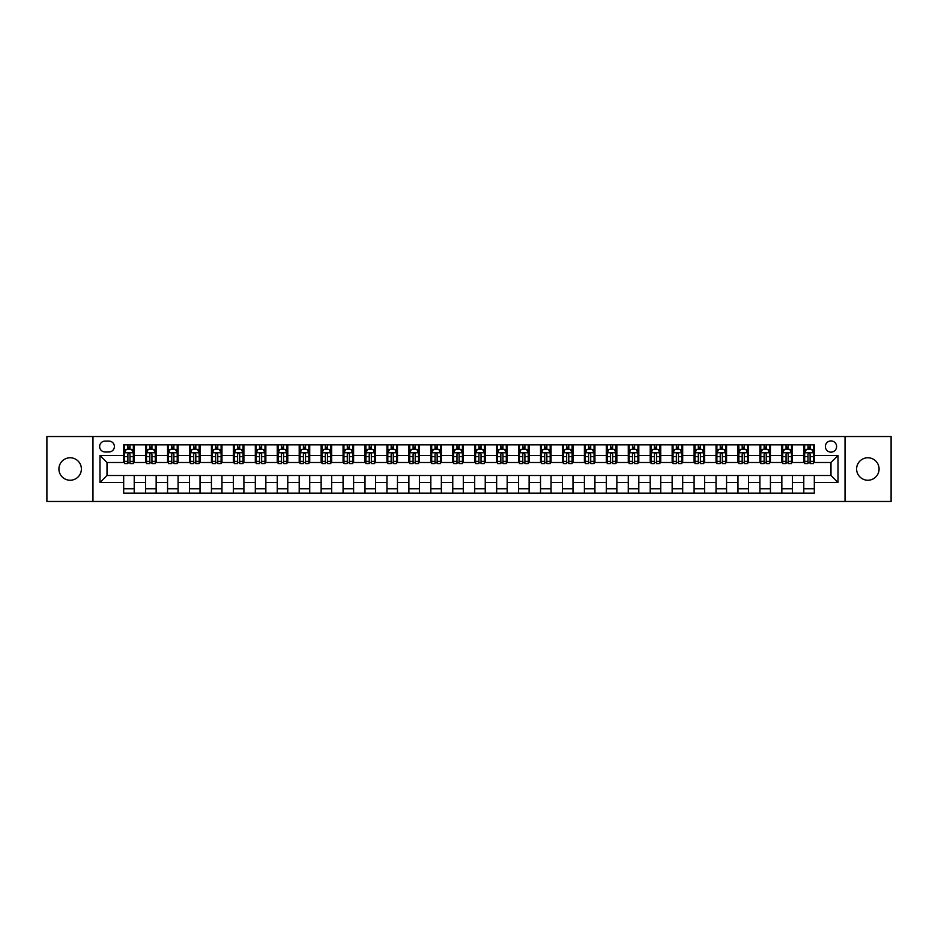 <?xml version="1.0" encoding="UTF-8"?>
<svg xmlns="http://www.w3.org/2000/svg" width="938" height="938" viewBox="0 0 938 938"><rect width="100%" height="100%" fill="white"/><g stroke="black" fill="none" stroke-linecap="round" stroke-linejoin="round"><path stroke-width="1.41" d="M867.849 457.767A11.233 11.233 0 0 0 856.617 469A11.233 11.233 0 0 0 867.849 480.233A11.233 11.233 0 0 0 879.082 469A11.233 11.233 0 0 0 867.849 457.767M70.151 457.767A11.233 11.233 0 0 0 58.918 469A11.233 11.233 0 0 0 70.151 480.233A11.233 11.233 0 0 0 81.383 469A11.233 11.233 0 0 0 70.151 457.767M830.986 440.919A5.616 5.616 0 0 0 825.37 446.535A5.616 5.616 0 0 0 830.986 452.151A5.616 5.616 0 0 0 836.602 446.535A5.616 5.616 0 0 0 830.986 440.919M845.032 501.467L891.1 501.467L891.1 436.533L845.032 436.533L845.032 501.467L92.968 501.467L92.968 436.533L46.9 436.533L46.9 501.467L92.968 501.467M105.079 451.975L108.937 451.975A5.44 5.44 0 0 0 114.389 446.535A5.44 5.44 0 0 0 108.937 441.095L105.079 441.095A5.44 5.44 0 0 0 99.639 446.535A5.44 5.44 0 0 0 105.079 451.975M845.032 436.533L92.968 436.533M123.687 482.519L99.991 482.519L99.991 455.481L123.687 455.481L123.687 462.504L107.014 462.504L107.014 475.496L123.687 475.496L123.687 493.13L814.313 493.13L814.313 475.496L830.986 475.496L830.986 462.504L814.313 462.504L814.313 455.481L838.009 455.481L838.009 482.519L814.313 482.519M814.313 455.481L814.313 444.87L123.687 444.87L123.687 455.481M803.784 444.87L803.784 462.504L804.663 462.504M807.993 462.504L810.104 462.504M813.434 462.504L814.313 462.504M803.784 462.504L791.496 462.504M781.846 444.87L781.846 462.504L782.726 462.504M786.056 462.504L788.166 462.504M781.846 462.504L769.559 462.504M759.909 444.87L759.909 462.504L760.788 462.504M764.118 462.504L766.229 462.504M759.909 462.504L747.621 462.504M737.971 444.87L737.971 462.504L738.851 462.504M742.181 462.504L744.291 462.504M737.971 462.504L725.684 462.504M716.034 444.87L716.034 462.504L716.902 462.504M720.243 462.504L722.342 462.504M716.034 462.504L703.746 462.504M694.097 444.87L694.097 462.504L694.964 462.504M698.306 462.504L700.405 462.504M694.097 462.504L681.809 462.504M672.147 444.87L672.147 462.504L673.027 462.504M676.368 462.504L678.467 462.504M672.147 462.504L659.871 462.504M650.21 444.87L650.21 462.504L651.089 462.504M654.431 462.504L656.53 462.504M650.21 462.504L637.922 462.504M628.272 444.87L628.272 462.504L629.152 462.504M632.482 462.504L634.592 462.504M628.272 462.504L615.985 462.504M606.335 444.87L606.335 462.504L607.214 462.504M610.544 462.504L612.655 462.504M606.335 462.504L594.047 462.504M584.397 444.87L584.397 462.504L585.277 462.504M588.607 462.504L590.717 462.504M584.397 462.504L572.11 462.504M562.46 444.87L562.46 462.504L563.339 462.504M566.669 462.504L568.78 462.504M562.46 462.504L550.172 462.504M540.523 444.87L540.523 462.504L541.402 462.504M544.732 462.504L546.842 462.504M540.523 462.504L528.235 462.504M518.585 444.87L518.585 462.504L519.464 462.504M522.794 462.504L524.905 462.504M518.585 462.504L506.297 462.504M496.648 444.87L496.648 462.504L497.515 462.504M500.857 462.504L502.956 462.504M496.648 462.504L484.36 462.504M474.698 444.87L474.698 462.504L475.578 462.504M478.919 462.504L481.018 462.504M474.698 462.504L462.422 462.504M452.761 444.87L452.761 462.504L453.64 462.504M456.982 462.504L459.081 462.504M452.761 462.504L440.485 462.504M430.823 444.87L430.823 462.504L431.703 462.504M435.044 462.504L437.143 462.504M430.823 462.504L418.536 462.504M408.886 444.87L408.886 462.504L409.765 462.504M413.095 462.504L415.206 462.504M408.886 462.504L396.598 462.504M386.948 444.87L386.948 462.504L387.828 462.504M391.158 462.504L393.268 462.504M386.948 462.504L374.661 462.504M365.011 444.87L365.011 462.504L365.89 462.504M369.22 462.504L371.331 462.504M365.011 462.504L352.723 462.504M343.074 444.87L343.074 462.504L343.953 462.504M347.283 462.504L349.393 462.504M343.074 462.504L330.786 462.504M321.136 444.87L321.136 462.504L322.015 462.504M325.345 462.504L327.456 462.504M321.136 462.504L308.848 462.504M299.199 444.87L299.199 462.504L300.078 462.504M303.408 462.504L305.518 462.504M299.199 462.504L286.911 462.504M277.261 444.87L277.261 462.504L278.129 462.504M281.47 462.504L283.569 462.504M277.261 462.504L264.973 462.504M255.312 444.87L255.312 462.504L256.191 462.504M259.533 462.504L261.632 462.504M255.312 462.504L243.036 462.504M233.374 444.87L233.374 462.504L234.254 462.504M237.595 462.504L239.694 462.504M233.374 462.504L221.098 462.504M211.437 444.87L211.437 462.504L212.316 462.504M215.658 462.504L217.757 462.504M211.437 462.504L199.149 462.504M189.499 444.87L189.499 462.504L190.379 462.504M193.709 462.504L195.819 462.504M189.499 462.504L177.212 462.504M167.562 444.87L167.562 462.504L168.441 462.504M171.771 462.504L173.882 462.504M167.562 462.504L155.274 462.504M145.625 444.87L145.625 462.504L146.504 462.504M149.834 462.504L151.944 462.504M145.625 462.504L133.337 462.504M123.687 462.504L124.566 462.504M127.896 462.504L130.007 462.504M123.687 475.496L134.216 475.496L134.216 493.13M814.313 475.496L134.216 475.496M134.216 444.87L134.216 462.504M123.687 449.255L124.566 449.255M127.896 449.255L130.007 449.255M133.337 449.255L134.216 449.255M123.687 488.745L134.216 488.745M145.625 475.496L145.625 493.13M156.154 444.87L156.154 462.504M145.625 449.255L146.504 449.255M149.834 449.255L151.944 449.255M155.274 449.255L156.154 449.255M156.154 475.496L156.154 493.13M145.625 488.745L156.154 488.745M167.562 475.496L167.562 493.13M178.091 475.496L178.091 493.13M167.562 488.745L178.091 488.745M178.091 444.87L178.091 462.504M167.562 449.255L168.441 449.255M171.771 449.255L173.882 449.255M177.212 449.255L178.091 449.255M189.499 475.496L189.499 493.13M200.029 475.496L200.029 493.13M189.499 488.745L200.029 488.745M200.029 444.87L200.029 462.504M189.499 449.255L190.379 449.255M193.709 449.255L195.819 449.255M199.149 449.255L200.029 449.255M211.437 475.496L211.437 493.13M221.966 475.496L221.966 493.13M211.437 488.745L221.966 488.745M221.966 444.87L221.966 462.504M211.437 449.255L212.316 449.255M215.658 449.255L217.757 449.255M221.098 449.255L221.966 449.255M233.374 475.496L233.374 493.13M243.903 475.496L243.903 493.13M233.374 488.745L243.903 488.745M243.903 444.87L243.903 462.504M233.374 449.255L234.254 449.255M237.595 449.255L239.694 449.255M243.036 449.255L243.903 449.255M255.312 475.496L255.312 493.13M265.853 475.496L265.853 493.13M255.312 488.745L265.853 488.745M265.853 444.87L265.853 462.504M255.312 449.255L256.191 449.255M259.533 449.255L261.632 449.255M264.973 449.255L265.853 449.255M277.261 475.496L277.261 493.13M287.79 475.496L287.79 493.13M277.261 488.745L287.79 488.745M287.79 444.87L287.79 462.504M277.261 449.255L278.129 449.255M281.47 449.255L283.569 449.255M286.911 449.255L287.79 449.255M299.199 475.496L299.199 493.13M309.728 475.496L309.728 493.13M299.199 488.745L309.728 488.745M309.728 444.87L309.728 462.504M299.199 449.255L300.078 449.255M303.408 449.255L305.518 449.255M308.848 449.255L309.728 449.255M321.136 475.496L321.136 493.13M331.665 475.496L331.665 493.13M321.136 488.745L331.665 488.745M331.665 444.87L331.665 462.504M321.136 449.255L322.015 449.255M325.345 449.255L327.456 449.255M330.786 449.255L331.665 449.255M343.074 475.496L343.074 493.13M353.603 475.496L353.603 493.13M343.074 488.745L353.603 488.745M353.603 444.87L353.603 462.504M343.074 449.255L343.953 449.255M347.283 449.255L349.393 449.255M352.723 449.255L353.603 449.255M365.011 475.496L365.011 493.13M375.54 475.496L375.54 493.13M365.011 488.745L375.54 488.745M375.54 444.87L375.54 462.504M365.011 449.255L365.89 449.255M369.22 449.255L371.331 449.255M374.661 449.255L375.54 449.255M386.948 475.496L386.948 493.13M397.478 475.496L397.478 493.13M386.948 488.745L397.478 488.745M397.478 444.87L397.478 462.504M386.948 449.255L387.828 449.255M391.158 449.255L393.268 449.255M396.598 449.255L397.478 449.255M408.886 475.496L408.886 493.13M419.415 475.496L419.415 493.13M408.886 488.745L419.415 488.745M419.415 444.87L419.415 462.504M408.886 449.255L409.765 449.255M413.095 449.255L415.206 449.255M418.536 449.255L419.415 449.255M430.823 475.496L430.823 493.13M441.352 475.496L441.352 493.13M430.823 488.745L441.352 488.745M441.352 444.87L441.352 462.504M430.823 449.255L431.703 449.255M435.044 449.255L437.143 449.255M440.485 449.255L441.352 449.255M452.761 475.496L452.761 493.13M463.302 475.496L463.302 493.13M452.761 488.745L463.302 488.745M463.302 444.87L463.302 462.504M452.761 449.255L453.64 449.255M456.982 449.255L459.081 449.255M462.422 449.255L463.302 449.255M474.698 475.496L474.698 493.13M485.239 475.496L485.239 493.13M474.698 488.745L485.239 488.745M485.239 444.87L485.239 462.504M474.698 449.255L475.578 449.255M478.919 449.255L481.018 449.255M484.36 449.255L485.239 449.255M496.648 475.496L496.648 493.13M507.177 475.496L507.177 493.13M496.648 488.745L507.177 488.745M507.177 444.87L507.177 462.504M496.648 449.255L497.515 449.255M500.857 449.255L502.956 449.255M506.297 449.255L507.177 449.255M518.585 475.496L518.585 493.13M529.114 475.496L529.114 493.13M518.585 488.745L529.114 488.745M529.114 444.87L529.114 462.504M518.585 449.255L519.464 449.255M522.794 449.255L524.905 449.255M528.235 449.255L529.114 449.255M540.523 475.496L540.523 493.13M551.052 475.496L551.052 493.13M540.523 488.745L551.052 488.745M551.052 444.87L551.052 462.504M540.523 449.255L541.402 449.255M544.732 449.255L546.842 449.255M550.172 449.255L551.052 449.255M562.46 475.496L562.46 493.13M572.989 475.496L572.989 493.13M562.46 488.745L572.989 488.745M572.989 444.87L572.989 462.504M562.46 449.255L563.339 449.255M566.669 449.255L568.78 449.255M572.11 449.255L572.989 449.255M584.397 475.496L584.397 493.13M594.927 475.496L594.927 493.13M584.397 488.745L594.927 488.745M594.927 444.87L594.927 462.504M584.397 449.255L585.277 449.255M588.607 449.255L590.717 449.255M594.047 449.255L594.927 449.255M606.335 475.496L606.335 493.13M616.864 475.496L616.864 493.13M606.335 488.745L616.864 488.745M616.864 444.87L616.864 462.504M606.335 449.255L607.214 449.255M610.544 449.255L612.655 449.255M615.985 449.255L616.864 449.255M628.272 475.496L628.272 493.13M638.801 475.496L638.801 493.13M628.272 488.745L638.801 488.745M638.801 444.87L638.801 462.504M628.272 449.255L629.152 449.255M632.482 449.255L634.592 449.255M637.922 449.255L638.801 449.255M650.21 475.496L650.21 493.13M660.739 475.496L660.739 493.13M650.21 488.745L660.739 488.745M660.739 444.87L660.739 462.504M650.21 449.255L651.089 449.255M654.431 449.255L656.53 449.255M659.871 449.255L660.739 449.255M672.147 475.496L672.147 493.13M682.688 475.496L682.688 493.13M672.147 488.745L682.688 488.745M682.688 444.87L682.688 462.504M672.147 449.255L673.027 449.255M676.368 449.255L678.467 449.255M681.809 449.255L682.688 449.255M694.097 475.496L694.097 493.13M704.626 475.496L704.626 493.13M694.097 488.745L704.626 488.745M704.626 444.87L704.626 462.504M694.097 449.255L694.964 449.255M698.306 449.255L700.405 449.255M703.746 449.255L704.626 449.255M716.034 475.496L716.034 493.13M726.563 475.496L726.563 493.13M716.034 488.745L726.563 488.745M726.563 444.87L726.563 462.504M716.034 449.255L716.902 449.255M720.243 449.255L722.342 449.255M725.684 449.255L726.563 449.255M737.971 475.496L737.971 493.13M748.501 475.496L748.501 493.13M737.971 488.745L748.501 488.745M748.501 444.87L748.501 462.504M737.971 449.255L738.851 449.255M742.181 449.255L744.291 449.255M747.621 449.255L748.501 449.255M759.909 475.496L759.909 493.13M770.438 475.496L770.438 493.13M759.909 488.745L770.438 488.745M770.438 444.87L770.438 462.504M759.909 449.255L760.788 449.255M764.118 449.255L766.229 449.255M769.559 449.255L770.438 449.255M781.846 475.496L781.846 493.13M792.375 475.496L792.375 493.13M781.846 488.745L792.375 488.745M792.375 444.87L792.375 462.504M781.846 449.255L782.726 449.255M786.056 449.255L788.166 449.255M791.496 449.255L792.375 449.255M803.784 475.496L803.784 493.13M803.784 488.745L814.313 488.745M803.784 449.255L804.663 449.255M807.993 449.255L810.104 449.255M813.434 449.255L814.313 449.255M107.014 462.504L99.991 455.481M107.014 475.496L99.991 482.519M838.009 455.481L830.986 462.504M838.009 482.519L830.986 475.496M130.007 447.145L127.896 447.145M133.337 461.355L130.007 461.355L130.007 463.56L133.337 463.56L133.337 452.855L131.578 449.337L126.313 449.337L124.566 452.855L124.566 463.56L127.896 463.56L127.896 461.355L124.566 461.355M124.566 452.855L124.566 444.87M133.337 452.855L133.337 444.87M127.896 449.337L127.896 444.87M130.007 444.87L130.007 449.337M130.007 461.355L130.007 454.168C129.303 452.82 128.6 452.82 127.896 454.168L127.896 461.355M151.944 447.145L149.834 447.145M155.274 461.355L151.944 461.355L151.944 463.56L155.274 463.56L155.274 452.855L153.527 449.337L148.251 449.337L146.504 452.855L146.504 463.56L149.834 463.56L149.834 461.355L146.504 461.355M146.504 452.855L146.504 444.87M155.274 452.855L155.274 444.87M149.834 449.337L149.834 444.87M151.944 444.87L151.944 449.337M151.944 461.355L151.944 454.168C151.241 452.82 150.537 452.82 149.834 454.168L149.834 461.355M173.882 447.145L171.771 447.145M177.212 461.355L173.882 461.355L173.882 463.56L177.212 463.56L177.212 452.855L175.465 449.337L170.2 449.337L168.441 452.855L168.441 463.56L171.771 463.56L171.771 461.355L168.441 461.355M168.441 452.855L168.441 444.87M177.212 452.855L177.212 444.87M171.771 449.337L171.771 444.87M173.882 444.87L173.882 449.337M173.882 461.355L173.882 454.168C173.178 452.82 172.475 452.82 171.771 454.168L171.771 461.355M195.819 447.145L193.709 447.145M199.149 461.355L195.819 461.355L195.819 463.56L199.149 463.56L199.149 452.855L197.402 449.337L192.138 449.337L190.379 452.855L190.379 463.56L193.709 463.56L193.709 461.355L190.379 461.355M190.379 452.855L190.379 444.87M199.149 452.855L199.149 444.87M193.709 449.337L193.709 444.87M195.819 444.87L195.819 449.337M195.819 461.355L195.819 454.168C195.116 452.82 194.412 452.82 193.709 454.168L193.709 461.355M217.757 447.145L215.658 447.145M221.098 461.355L217.757 461.355L217.757 463.56L221.098 463.56L221.098 452.855L219.34 449.337L214.075 449.337L212.316 452.855L212.316 463.56L215.658 463.56L215.658 461.355L212.316 461.355M212.316 452.855L212.316 444.87M221.098 452.855L221.098 444.87M215.658 449.337L215.658 444.87M217.757 444.87L217.757 449.337M217.757 461.355L217.757 454.168C217.053 452.82 216.35 452.82 215.658 454.168L215.658 461.355M239.694 447.145L237.595 447.145M243.036 461.355L239.694 461.355L239.694 463.56L243.036 463.56L243.036 452.855L241.277 449.337L236.013 449.337L234.254 452.855L234.254 463.56L237.595 463.56L237.595 461.355L234.254 461.355M234.254 452.855L234.254 444.87M243.036 452.855L243.036 444.87M237.595 449.337L237.595 444.87M239.694 444.87L239.694 449.337M239.694 461.355L239.694 454.168C238.991 452.82 238.299 452.82 237.595 454.168L237.595 461.355M261.632 447.145L259.533 447.145M264.973 461.355L261.632 461.355L261.632 463.56L264.973 463.56L264.973 452.855L263.215 449.337L257.95 449.337L256.191 452.855L256.191 463.56L259.533 463.56L259.533 461.355L256.191 461.355M256.191 452.855L256.191 444.87M264.973 452.855L264.973 444.87M259.533 449.337L259.533 444.87M261.632 444.87L261.632 449.337M261.632 461.355L261.632 454.168C260.94 452.82 260.236 452.82 259.533 454.168L259.533 461.355M283.569 447.145L281.47 447.145M286.911 461.355L283.569 461.355L283.569 463.56L286.911 463.56L286.911 452.855L285.152 449.337L279.887 449.337L278.129 452.855L278.129 463.56L281.47 463.56L281.47 461.355L278.129 461.355M278.129 452.855L278.129 444.87M286.911 452.855L286.911 444.87M281.47 449.337L281.47 444.87M283.569 444.87L283.569 449.337M283.569 461.355L283.569 454.168C282.877 452.82 282.174 452.82 281.47 454.168L281.47 461.355M305.518 447.145L303.408 447.145M308.848 461.355L305.518 461.355L305.518 463.56L308.848 463.56L308.848 452.855L307.089 449.337L301.825 449.337L300.078 452.855L300.078 463.56L303.408 463.56L303.408 461.355L300.078 461.355M300.078 452.855L300.078 444.87M308.848 452.855L308.848 444.87M303.408 449.337L303.408 444.87M305.518 444.87L305.518 449.337M305.518 461.355L305.518 454.168C304.815 452.82 304.111 452.82 303.408 454.168L303.408 461.355M327.456 447.145L325.345 447.145M330.786 461.355L327.456 461.355L327.456 463.56L330.786 463.56L330.786 452.855L329.027 449.337L323.762 449.337L322.015 452.855L322.015 463.56L325.345 463.56L325.345 461.355L322.015 461.355M322.015 452.855L322.015 444.87M330.786 452.855L330.786 444.87M325.345 449.337L325.345 444.87M327.456 444.87L327.456 449.337M327.456 461.355L327.456 454.168C326.752 452.82 326.049 452.82 325.345 454.168L325.345 461.355M349.393 447.145L347.283 447.145M352.723 461.355L349.393 461.355L349.393 463.56L352.723 463.56L352.723 452.855L350.964 449.337L345.7 449.337L343.953 452.855L343.953 463.56L347.283 463.56L347.283 461.355L343.953 461.355M343.953 452.855L343.953 444.87M352.723 452.855L352.723 444.87M347.283 449.337L347.283 444.87M349.393 444.87L349.393 449.337M349.393 461.355L349.393 454.168C348.69 452.82 347.986 452.82 347.283 454.168L347.283 461.355M371.331 447.145L369.22 447.145M374.661 461.355L371.331 461.355L371.331 463.56L374.661 463.56L374.661 452.855L372.914 449.337L367.649 449.337L365.89 452.855L365.89 463.56L369.22 463.56L369.22 461.355L365.89 461.355M365.89 452.855L365.89 444.87M374.661 452.855L374.661 444.87M369.22 449.337L369.22 444.87M371.331 444.87L371.331 449.337M371.331 461.355L371.331 454.168C370.627 452.82 369.924 452.82 369.22 454.168L369.22 461.355M393.268 447.145L391.158 447.145M396.598 461.355L393.268 461.355L393.268 463.56L396.598 463.56L396.598 452.855L394.851 449.337L389.587 449.337L387.828 452.855L387.828 463.56L391.158 463.56L391.158 461.355L387.828 461.355M387.828 452.855L387.828 444.87M396.598 452.855L396.598 444.87M391.158 449.337L391.158 444.87M393.268 444.87L393.268 449.337M393.268 461.355L393.268 454.168C392.565 452.82 391.861 452.82 391.158 454.168L391.158 461.355M415.206 447.145L413.095 447.145M418.536 461.355L415.206 461.355L415.206 463.56L418.536 463.56L418.536 452.855L416.789 449.337L411.524 449.337L409.765 452.855L409.765 463.56L413.095 463.56L413.095 461.355L409.765 461.355M409.765 452.855L409.765 444.87M418.536 452.855L418.536 444.87M413.095 449.337L413.095 444.87M415.206 444.87L415.206 449.337M415.206 461.355L415.206 454.168C414.502 452.82 413.799 452.82 413.095 454.168L413.095 461.355M437.143 447.145L435.044 447.145M440.485 461.355L437.143 461.355L437.143 463.56L440.485 463.56L440.485 452.855L438.726 449.337L433.462 449.337L431.703 452.855L431.703 463.56L435.044 463.56L435.044 461.355L431.703 461.355M431.703 452.855L431.703 444.87M440.485 452.855L440.485 444.87M435.044 449.337L435.044 444.87M437.143 444.87L437.143 449.337M437.143 461.355L437.143 454.168C436.44 452.82 435.736 452.82 435.044 454.168L435.044 461.355M459.081 447.145L456.982 447.145M462.422 461.355L459.081 461.355L459.081 463.56L462.422 463.56L462.422 452.855L460.664 449.337L455.399 449.337L453.64 452.855L453.64 463.56L456.982 463.56L456.982 461.355L453.64 461.355M453.64 452.855L453.64 444.87M462.422 452.855L462.422 444.87M456.982 449.337L456.982 444.87M459.081 444.87L459.081 449.337M459.081 461.355L459.081 454.168C458.377 452.82 457.685 452.82 456.982 454.168L456.982 461.355M481.018 447.145L478.919 447.145M484.36 461.355L481.018 461.355L481.018 463.56L484.36 463.56L484.36 452.855L482.601 449.337L477.336 449.337L475.578 452.855L475.578 463.56L478.919 463.56L478.919 461.355L475.578 461.355M475.578 452.855L475.578 444.87M484.36 452.855L484.36 444.87M478.919 449.337L478.919 444.87M481.018 444.87L481.018 449.337M481.018 461.355L481.018 454.168C480.326 452.82 479.623 452.82 478.919 454.168L478.919 461.355M502.956 447.145L500.857 447.145M506.297 461.355L502.956 461.355L502.956 463.56L506.297 463.56L506.297 452.855L504.538 449.337L499.274 449.337L497.515 452.855L497.515 463.56L500.857 463.56L500.857 461.355L497.515 461.355M497.515 452.855L497.515 444.87M506.297 452.855L506.297 444.87M500.857 449.337L500.857 444.87M502.956 444.87L502.956 449.337M502.956 461.355L502.956 454.168C502.264 452.82 501.56 452.82 500.857 454.168L500.857 461.355M524.905 447.145L522.794 447.145M528.235 461.355L524.905 461.355L524.905 463.56L528.235 463.56L528.235 452.855L526.476 449.337L521.211 449.337L519.464 452.855L519.464 463.56L522.794 463.56L522.794 461.355L519.464 461.355M519.464 452.855L519.464 444.87M528.235 452.855L528.235 444.87M522.794 449.337L522.794 444.87M524.905 444.87L524.905 449.337M524.905 461.355L524.905 454.168C524.201 452.82 523.498 452.82 522.794 454.168L522.794 461.355M546.842 447.145L544.732 447.145M550.172 461.355L546.842 461.355L546.842 463.56L550.172 463.56L550.172 452.855L548.413 449.337L543.149 449.337L541.402 452.855L541.402 463.56L544.732 463.56L544.732 461.355L541.402 461.355M541.402 452.855L541.402 444.87M550.172 452.855L550.172 444.87M544.732 449.337L544.732 444.87M546.842 444.87L546.842 449.337M546.842 461.355L546.842 454.168C546.139 452.82 545.435 452.82 544.732 454.168L544.732 461.355M568.78 447.145L566.669 447.145M572.11 461.355L568.78 461.355L568.78 463.56L572.11 463.56L572.11 452.855L570.351 449.337L565.086 449.337L563.339 452.855L563.339 463.56L566.669 463.56L566.669 461.355L563.339 461.355M563.339 452.855L563.339 444.87M572.11 452.855L572.11 444.87M566.669 449.337L566.669 444.87M568.78 444.87L568.78 449.337M568.78 461.355L568.78 454.168C568.076 452.82 567.373 452.82 566.669 454.168L566.669 461.355M590.717 447.145L588.607 447.145M594.047 461.355L590.717 461.355L590.717 463.56L594.047 463.56L594.047 452.855L592.3 449.337L587.036 449.337L585.277 452.855L585.277 463.56L588.607 463.56L588.607 461.355L585.277 461.355M585.277 452.855L585.277 444.87M594.047 452.855L594.047 444.87M588.607 449.337L588.607 444.87M590.717 444.87L590.717 449.337M590.717 461.355L590.717 454.168C590.014 452.82 589.31 452.82 588.607 454.168L588.607 461.355M612.655 447.145L610.544 447.145M615.985 461.355L612.655 461.355L612.655 463.56L615.985 463.56L615.985 452.855L614.238 449.337L608.973 449.337L607.214 452.855L607.214 463.56L610.544 463.56L610.544 461.355L607.214 461.355M607.214 452.855L607.214 444.87M615.985 452.855L615.985 444.87M610.544 449.337L610.544 444.87M612.655 444.87L612.655 449.337M612.655 461.355L612.655 454.168C611.951 452.82 611.248 452.82 610.544 454.168L610.544 461.355M634.592 447.145L632.482 447.145M637.922 461.355L634.592 461.355L634.592 463.56L637.922 463.56L637.922 452.855L636.175 449.337L630.911 449.337L629.152 452.855L629.152 463.56L632.482 463.56L632.482 461.355L629.152 461.355M629.152 452.855L629.152 444.87M637.922 452.855L637.922 444.87M632.482 449.337L632.482 444.87M634.592 444.87L634.592 449.337M634.592 461.355L634.592 454.168C633.889 452.82 633.185 452.82 632.482 454.168L632.482 461.355M656.53 447.145L654.431 447.145M659.871 461.355L656.53 461.355L656.53 463.56L659.871 463.56L659.871 452.855L658.113 449.337L652.848 449.337L651.089 452.855L651.089 463.56L654.431 463.56L654.431 461.355L651.089 461.355M651.089 452.855L651.089 444.87M659.871 452.855L659.871 444.87M654.431 449.337L654.431 444.87M656.53 444.87L656.53 449.337M656.53 461.355L656.53 454.168C655.826 452.82 655.134 452.82 654.431 454.168L654.431 461.355M678.467 447.145L676.368 447.145M681.809 461.355L678.467 461.355L678.467 463.56L681.809 463.56L681.809 452.855L680.05 449.337L674.785 449.337L673.027 452.855L673.027 463.56L676.368 463.56L676.368 461.355L673.027 461.355M673.027 452.855L673.027 444.87M681.809 452.855L681.809 444.87M676.368 449.337L676.368 444.87M678.467 444.87L678.467 449.337M678.467 461.355L678.467 454.168C677.764 452.82 677.072 452.82 676.368 454.168L676.368 461.355M700.405 447.145L698.306 447.145M703.746 461.355L700.405 461.355L700.405 463.56L703.746 463.56L703.746 452.855L701.987 449.337L696.723 449.337L694.964 452.855L694.964 463.56L698.306 463.56L698.306 461.355L694.964 461.355M694.964 452.855L694.964 444.87M703.746 452.855L703.746 444.87M698.306 449.337L698.306 444.87M700.405 444.87L700.405 449.337M700.405 461.355L700.405 454.168C699.713 452.82 699.009 452.82 698.306 454.168L698.306 461.355M722.342 447.145L720.243 447.145M725.684 461.355L722.342 461.355L722.342 463.56L725.684 463.56L725.684 452.855L723.925 449.337L718.66 449.337L716.902 452.855L716.902 463.56L720.243 463.56L720.243 461.355L716.902 461.355M716.902 452.855L716.902 444.87M725.684 452.855L725.684 444.87M720.243 449.337L720.243 444.87M722.342 444.87L722.342 449.337M722.342 461.355L722.342 454.168C721.65 452.82 720.947 452.82 720.243 454.168L720.243 461.355M744.291 447.145L742.181 447.145M747.621 461.355L744.291 461.355L744.291 463.56L747.621 463.56L747.621 452.855L745.862 449.337L740.598 449.337L738.851 452.855L738.851 463.56L742.181 463.56L742.181 461.355L738.851 461.355M738.851 452.855L738.851 444.87M747.621 452.855L747.621 444.87M742.181 449.337L742.181 444.87M744.291 444.87L744.291 449.337M744.291 461.355L744.291 454.168C743.588 452.82 742.884 452.82 742.181 454.168L742.181 461.355M766.229 447.145L764.118 447.145M769.559 461.355L766.229 461.355L766.229 463.56L769.559 463.56L769.559 452.855L767.8 449.337L762.535 449.337L760.788 452.855L760.788 463.56L764.118 463.56L764.118 461.355L760.788 461.355M760.788 452.855L760.788 444.87M769.559 452.855L769.559 444.87M764.118 449.337L764.118 444.87M766.229 444.87L766.229 449.337M766.229 461.355L766.229 454.168C765.525 452.82 764.822 452.82 764.118 454.168L764.118 461.355M788.166 447.145L786.056 447.145M791.496 461.355L788.166 461.355L788.166 463.56L791.496 463.56L791.496 452.855L789.749 449.337L784.473 449.337L782.726 452.855L782.726 463.56L786.056 463.56L786.056 461.355L782.726 461.355M782.726 452.855L782.726 444.87M791.496 452.855L791.496 444.87M786.056 449.337L786.056 444.87M788.166 444.87L788.166 449.337M788.166 461.355L788.166 454.168C787.463 452.82 786.759 452.82 786.056 454.168L786.056 461.355M810.104 447.145L807.993 447.145M813.434 461.355L810.104 461.355L810.104 463.56L813.434 463.56L813.434 452.855L811.687 449.337L806.422 449.337L804.663 452.855L804.663 463.56L807.993 463.56L807.993 461.355L804.663 461.355M804.663 452.855L804.663 444.87M813.434 452.855L813.434 444.87M807.993 449.337L807.993 444.87M810.104 444.87L810.104 449.337M810.104 461.355L810.104 454.168C809.4 452.82 808.697 452.82 807.993 454.168L807.993 461.355M145.625 482.519L134.216 482.519M145.625 455.481L134.216 455.481M167.562 455.481L156.154 455.481M167.562 482.519L156.154 482.519M189.499 455.481L178.091 455.481M189.499 482.519L178.091 482.519M211.437 455.481L200.029 455.481M211.437 482.519L200.029 482.519M233.374 455.481L221.966 455.481M233.374 482.519L221.966 482.519M255.312 455.481L243.903 455.481M255.312 482.519L243.903 482.519M277.261 455.481L265.853 455.481M277.261 482.519L265.853 482.519M299.199 455.481L287.79 455.481M299.199 482.519L287.79 482.519M321.136 455.481L309.728 455.481M321.136 482.519L309.728 482.519M343.074 455.481L331.665 455.481M343.074 482.519L331.665 482.519M365.011 455.481L353.603 455.481M365.011 482.519L353.603 482.519M386.948 455.481L375.54 455.481M386.948 482.519L375.54 482.519M408.886 455.481L397.478 455.481M408.886 482.519L397.478 482.519M430.823 455.481L419.415 455.481M430.823 482.519L419.415 482.519M452.761 455.481L441.352 455.481M452.761 482.519L441.352 482.519M474.698 455.481L463.302 455.481M474.698 482.519L463.302 482.519M496.648 455.481L485.239 455.481M496.648 482.519L485.239 482.519M518.585 455.481L507.177 455.481M518.585 482.519L507.177 482.519M540.523 455.481L529.114 455.481M540.523 482.519L529.114 482.519M562.46 455.481L551.052 455.481M562.46 482.519L551.052 482.519M584.397 455.481L572.989 455.481M584.397 482.519L572.989 482.519M606.335 455.481L594.927 455.481M606.335 482.519L594.927 482.519M628.272 455.481L616.864 455.481M628.272 482.519L616.864 482.519M650.21 455.481L638.801 455.481M650.21 482.519L638.801 482.519M672.147 455.481L660.739 455.481M672.147 482.519L660.739 482.519M694.097 455.481L682.688 455.481M694.097 482.519L682.688 482.519M716.034 455.481L704.626 455.481M716.034 482.519L704.626 482.519M737.971 455.481L726.563 455.481M737.971 482.519L726.563 482.519M759.909 455.481L748.501 455.481M759.909 482.519L748.501 482.519M781.846 455.481L770.438 455.481M781.846 482.519L770.438 482.519M803.784 455.481L792.375 455.481M803.784 482.519L792.375 482.519M133.29 452.761L124.602 452.761M124.566 449.548L126.208 449.548M131.683 449.548L133.337 449.548M127.896 456.654L124.566 456.654M133.337 456.654L130.007 456.654M130.007 448.27L127.896 448.27M155.239 452.761L146.551 452.761M146.504 449.548L148.157 449.548M153.633 449.548L155.274 449.548M149.834 456.654L146.504 456.654M155.274 456.654L151.944 456.654M151.944 448.27L149.834 448.27M177.176 452.761L168.488 452.761M168.441 449.548L170.095 449.548M175.57 449.548L177.212 449.548M171.771 456.654L168.441 456.654M177.212 456.654L173.882 456.654M173.882 448.27L171.771 448.27M199.114 452.761L190.426 452.761M190.379 449.548L192.032 449.548M197.508 449.548L199.149 449.548M193.709 456.654L190.379 456.654M199.149 456.654L195.819 456.654M195.819 448.27L193.709 448.27M221.051 452.761L212.363 452.761M212.316 449.548L213.97 449.548M219.445 449.548L221.098 449.548M215.658 456.654L212.316 456.654M221.098 456.654L217.757 456.654M217.757 448.27L215.658 448.27M242.989 452.761L234.301 452.761M234.254 449.548L235.907 449.548M241.383 449.548L243.036 449.548M237.595 456.654L234.254 456.654M243.036 456.654L239.694 456.654M239.694 448.27L237.595 448.27M264.926 452.761L256.238 452.761M256.191 449.548L257.844 449.548M263.32 449.548L264.973 449.548M259.533 456.654L256.191 456.654M264.973 456.654L261.632 456.654M261.632 448.27L259.533 448.27M286.864 452.761L278.176 452.761M278.129 449.548L279.782 449.548M285.258 449.548L286.911 449.548M281.47 456.654L278.129 456.654M286.911 456.654L283.569 456.654M283.569 448.27L281.47 448.27M308.801 452.761L300.113 452.761M300.078 449.548L301.719 449.548M307.195 449.548L308.848 449.548M303.408 456.654L300.078 456.654M308.848 456.654L305.518 456.654M305.518 448.27L303.408 448.27M330.739 452.761L322.051 452.761M322.015 449.548L323.657 449.548M329.132 449.548L330.786 449.548M325.345 456.654L322.015 456.654M330.786 456.654L327.456 456.654M327.456 448.27L325.345 448.27M352.676 452.761L343.988 452.761M343.953 449.548L345.594 449.548M351.07 449.548L352.723 449.548M347.283 456.654L343.953 456.654M352.723 456.654L349.393 456.654M349.393 448.27L347.283 448.27M374.625 452.761L365.937 452.761M365.89 449.548L367.544 449.548M373.019 449.548L374.661 449.548M369.22 456.654L365.89 456.654M374.661 456.654L371.331 456.654M371.331 448.27L369.22 448.27M396.563 452.761L387.875 452.761M387.828 449.548L389.481 449.548M394.957 449.548L396.598 449.548M391.158 456.654L387.828 456.654M396.598 456.654L393.268 456.654M393.268 448.27L391.158 448.27M418.5 452.761L409.812 452.761M409.765 449.548L411.419 449.548M416.894 449.548L418.536 449.548M413.095 456.654L409.765 456.654M418.536 456.654L415.206 456.654M415.206 448.27L413.095 448.27M440.438 452.761L431.75 452.761M431.703 449.548L433.356 449.548M438.832 449.548L440.485 449.548M435.044 456.654L431.703 456.654M440.485 456.654L437.143 456.654M437.143 448.27L435.044 448.27M462.375 452.761L453.687 452.761M453.64 449.548L455.293 449.548M460.769 449.548L462.422 449.548M456.982 456.654L453.64 456.654M462.422 456.654L459.081 456.654M459.081 448.27L456.982 448.27M484.313 452.761L475.625 452.761M475.578 449.548L477.231 449.548M482.707 449.548L484.36 449.548M478.919 456.654L475.578 456.654M484.36 456.654L481.018 456.654M481.018 448.27L478.919 448.27M506.25 452.761L497.562 452.761M497.515 449.548L499.168 449.548M504.644 449.548L506.297 449.548M500.857 456.654L497.515 456.654M506.297 456.654L502.956 456.654M502.956 448.27L500.857 448.27M528.188 452.761L519.5 452.761M519.464 449.548L521.106 449.548M526.581 449.548L528.235 449.548M522.794 456.654L519.464 456.654M528.235 456.654L524.905 456.654M524.905 448.27L522.794 448.27M550.125 452.761L541.437 452.761M541.402 449.548L543.043 449.548M548.519 449.548L550.172 449.548M544.732 456.654L541.402 456.654M550.172 456.654L546.842 456.654M546.842 448.27L544.732 448.27M572.063 452.761L563.375 452.761M563.339 449.548L564.981 449.548M570.456 449.548L572.11 449.548M566.669 456.654L563.339 456.654M572.11 456.654L568.78 456.654M568.78 448.27L566.669 448.27M594.012 452.761L585.324 452.761M585.277 449.548L586.93 449.548M592.406 449.548L594.047 449.548M588.607 456.654L585.277 456.654M594.047 456.654L590.717 456.654M590.717 448.27L588.607 448.27M615.949 452.761L607.261 452.761M607.214 449.548L608.868 449.548M614.343 449.548L615.985 449.548M610.544 456.654L607.214 456.654M615.985 456.654L612.655 456.654M612.655 448.27L610.544 448.27M637.887 452.761L629.199 452.761M629.152 449.548L630.805 449.548M636.281 449.548L637.922 449.548M632.482 456.654L629.152 456.654M637.922 456.654L634.592 456.654M634.592 448.27L632.482 448.27M659.824 452.761L651.136 452.761M651.089 449.548L652.742 449.548M658.218 449.548L659.871 449.548M654.431 456.654L651.089 456.654M659.871 456.654L656.53 456.654M656.53 448.27L654.431 448.27M681.762 452.761L673.074 452.761M673.027 449.548L674.68 449.548M680.156 449.548L681.809 449.548M676.368 456.654L673.027 456.654M681.809 456.654L678.467 456.654M678.467 448.27L676.368 448.27M703.699 452.761L695.011 452.761M694.964 449.548L696.617 449.548M702.093 449.548L703.746 449.548M698.306 456.654L694.964 456.654M703.746 456.654L700.405 456.654M700.405 448.27L698.306 448.27M725.637 452.761L716.949 452.761M716.902 449.548L718.555 449.548M724.03 449.548L725.684 449.548M720.243 456.654L716.902 456.654M725.684 456.654L722.342 456.654M722.342 448.27L720.243 448.27M747.574 452.761L738.886 452.761M738.851 449.548L740.492 449.548M745.968 449.548L747.621 449.548M742.181 456.654L738.851 456.654M747.621 456.654L744.291 456.654M744.291 448.27L742.181 448.27M769.512 452.761L760.824 452.761M760.788 449.548L762.43 449.548M767.905 449.548L769.559 449.548M764.118 456.654L760.788 456.654M769.559 456.654L766.229 456.654M766.229 448.27L764.118 448.27M791.449 452.761L782.761 452.761M782.726 449.548L784.367 449.548M789.843 449.548L791.496 449.548M786.056 456.654L782.726 456.654M791.496 456.654L788.166 456.654M788.166 448.27L786.056 448.27M813.398 452.761L804.71 452.761M804.663 449.548L806.317 449.548M811.792 449.548L813.434 449.548M807.993 456.654L804.663 456.654M813.434 456.654L810.104 456.654M810.104 448.27L807.993 448.27"/></g></svg>
